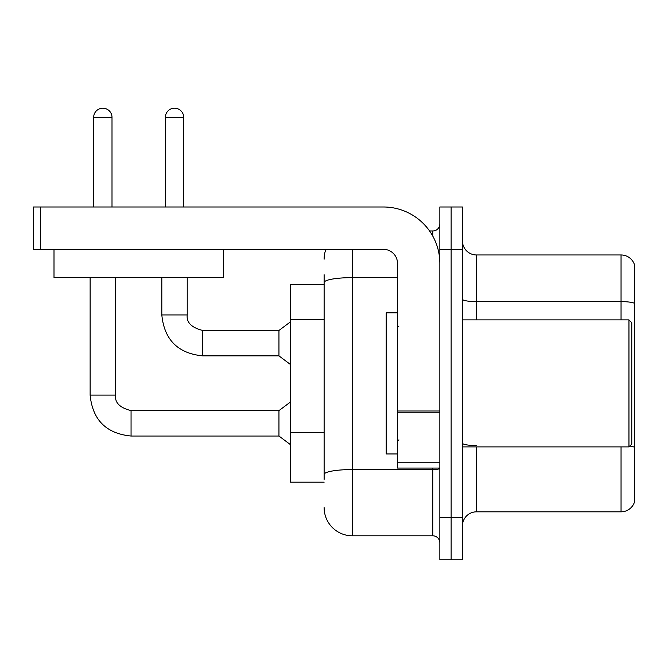 <?xml version="1.0" encoding="UTF-8"?>
<svg xmlns="http://www.w3.org/2000/svg" width="668" height="668" viewBox="0 0 668 668"><rect width="100%" height="100%" fill="white"/><g stroke="black" fill="none" stroke-linecap="round" stroke-linejoin="round"><path stroke-width="1" d="M324.122 284.61L290.254 284.61L290.254 482.179L324.122 482.179M462.423 525.933A14.111 14.111 0 0 1 476.535 511.822L621.048 511.822L621.048 446.9M451.134 517.466L451.134 559.801L462.423 559.801L462.423 517.466L451.134 517.466L451.134 559.801L439.845 559.801L439.845 517.466L451.134 517.466L451.134 249.323L451.134 517.466M439.845 517.466L439.845 206.988L451.134 206.988L451.134 249.323L451.134 206.988L462.423 206.988L462.423 517.466M634.6 265.129A14.111 14.111 0 0 0 621.048 254.967A14.111 14.111 0 0 1 634.6 265.129L634.6 501.66A14.111 14.111 0 0 1 621.048 511.822M634.6 303.381A14.111 2.447 180 0 0 621.048 301.619L621.048 254.967L476.535 254.967A14.111 14.111 0 0 1 462.423 240.856A14.111 14.111 0 0 0 476.535 254.967L476.535 319.889M634.6 303.581L634.6 447.527M324.122 479.357L324.122 442.375M352.345 249.323L352.345 535.811L432.789 535.811L432.789 468.068M429.582 230.978L432.789 230.978A7.056 7.056 0 0 0 439.845 223.922M324.122 309.71L324.122 274.723M439.845 468.335A7.056 1.227 0 0 1 432.789 469.554L352.345 469.554A28.223 4.901 180 0 0 324.122 474.455L324.122 282.531A28.223 4.901 180 0 1 352.345 277.629L397.51 277.629M439.845 542.867A7.056 7.056 0 0 0 432.789 535.811M324.122 259.201A28.223 28.223 0 0 1 325.909 249.323M352.345 535.811A28.223 28.223 0 0 1 324.122 507.588M439.845 468.068L397.51 468.068L397.51 411.004L439.845 411.004M439.845 263.434A56.454 56.454 0 0 0 383.39 206.988L40.456 206.988L40.456 249.323L383.39 249.323A14.111 14.111 0 0 1 397.51 263.434L397.51 411.004M40.456 249.323L33.4 249.323L33.4 206.988L40.456 206.988M397.51 312.833L386.221 312.833L386.221 453.956L397.51 453.956M628.955 446.9L631.778 444.078L631.778 322.711L628.955 319.889L628.955 446.9L462.423 446.9M223.354 249.323L223.354 277.546L54.008 277.546L54.008 249.323M93.662 206.988L93.662 117.368A9.177 9.177 0 0 1 102.83 108.199A9.177 9.177 0 0 1 112.007 117.368L112.007 206.988M90.13 277.546L90.13 395.105L115.539 395.105C114.679 402.637 119.856 407.814 131.062 410.628L278.957 410.628L278.957 436.037L131.062 436.037L131.062 410.653M115.539 395.105C114.679 402.637 119.856 407.814 131.062 410.628C119.856 407.814 114.679 402.637 115.539 395.105C114.679 402.637 119.856 407.814 131.062 410.628C119.856 407.814 114.679 402.637 115.539 395.105C114.679 402.637 119.856 407.814 131.062 410.628C119.856 407.814 114.679 402.637 115.539 395.105C114.679 402.637 119.856 407.814 131.062 410.628C119.856 407.814 114.679 402.637 115.539 395.105C114.679 402.637 119.856 407.814 131.062 410.628C119.856 407.814 114.679 402.637 115.539 395.105C114.679 402.637 119.856 407.814 131.062 410.628C119.856 407.814 114.679 402.637 115.539 395.105C114.679 402.637 119.856 407.814 131.062 410.628C119.856 407.814 114.679 402.637 115.539 395.105C114.679 402.637 119.856 407.814 131.062 410.628C119.856 407.814 114.679 402.637 115.539 395.105C114.679 402.637 119.856 407.814 131.062 410.628C119.856 407.814 114.679 402.637 115.539 395.105L115.539 277.546M165.355 206.988L165.355 117.368A9.177 9.177 0 0 1 174.523 108.199A9.177 9.177 0 0 1 183.7 117.368L183.7 206.988M161.823 277.546L161.823 314.945C164.278 339.778 177.922 353.422 202.755 355.877C177.922 353.422 164.278 339.778 161.823 314.945C164.278 339.778 177.922 353.422 202.755 355.877C177.922 353.422 164.278 339.778 161.823 314.945C164.278 339.778 177.922 353.422 202.755 355.877C177.922 353.422 164.278 339.778 161.823 314.945C164.278 339.778 177.922 353.422 202.755 355.877C177.922 353.422 164.278 339.778 161.823 314.945C164.278 339.778 177.922 353.422 202.755 355.877C177.922 353.422 164.278 339.778 161.823 314.945C164.278 339.778 177.922 353.422 202.755 355.877C177.922 353.422 164.278 339.778 161.823 314.945C164.278 339.778 177.922 353.422 202.755 355.877C177.922 353.422 164.278 339.778 161.823 314.945C164.278 339.778 177.922 353.422 202.755 355.877C177.922 353.422 164.278 339.778 161.823 314.945C164.278 339.778 177.922 353.422 202.755 355.877C177.922 353.422 164.278 339.778 161.823 314.945L187.232 314.945C186.372 322.477 191.549 327.654 202.755 330.468L278.957 330.468L278.957 355.877L202.755 355.877L202.755 330.493M324.122 319.588L290.254 319.588M324.122 432.497L290.254 432.497M476.535 446.9L476.535 511.822M621.048 319.889L621.048 301.619L476.535 301.619A14.111 2.447 0 0 1 462.423 299.164M634.6 447.335A14.111 2.447 180 0 0 629.765 446.09M462.423 249.323L439.845 249.323M476.535 445.564A14.111 2.447 0 0 1 462.423 443.118M432.789 236.105L432.789 230.978M439.845 412.231L397.51 412.231M397.51 462.239L439.845 462.239M93.662 117.368L112.007 117.368M187.232 277.546L187.232 314.945C186.372 322.477 191.549 327.654 202.755 330.468C191.549 327.654 186.372 322.477 187.232 314.945C186.372 322.477 191.549 327.654 202.755 330.468C191.549 327.654 186.372 322.477 187.232 314.945C186.372 322.477 191.549 327.654 202.755 330.468C191.549 327.654 186.372 322.477 187.232 314.945C186.372 322.477 191.549 327.654 202.755 330.468C191.549 327.654 186.372 322.477 187.232 314.945C186.372 322.477 191.549 327.654 202.755 330.468C191.549 327.654 186.372 322.477 187.232 314.945C186.372 322.477 191.549 327.654 202.755 330.468C191.549 327.654 186.372 322.477 187.232 314.945C186.372 322.477 191.549 327.654 202.755 330.468C191.549 327.654 186.372 322.477 187.232 314.945C186.372 322.477 191.549 327.654 202.755 330.468C191.549 327.654 186.372 322.477 187.232 314.945L187.207 314.945M165.355 117.368L183.7 117.368M90.13 395.105C92.585 419.938 106.229 433.582 131.062 436.037C106.229 433.582 92.585 419.938 90.13 395.105C92.585 419.938 106.229 433.582 131.062 436.037C106.229 433.582 92.585 419.938 90.13 395.105C92.585 419.938 106.229 433.582 131.062 436.037C106.229 433.582 92.585 419.938 90.13 395.105C92.585 419.938 106.229 433.582 131.062 436.037C106.229 433.582 92.585 419.938 90.13 395.105C92.585 419.938 106.229 433.582 131.062 436.037C106.229 433.582 92.585 419.938 90.13 395.105C92.585 419.938 106.229 433.582 131.062 436.037C106.229 433.582 92.585 419.938 90.13 395.105C92.585 419.938 106.229 433.582 131.062 436.037C106.229 433.582 92.585 419.938 90.13 395.105C92.585 419.938 106.229 433.582 131.062 436.037C106.229 433.582 92.585 419.938 90.13 395.105C92.585 419.938 106.229 433.582 131.062 436.037C106.229 433.582 92.585 419.938 90.13 395.105C92.585 419.938 106.229 433.582 131.062 436.037M398.921 326.944L397.51 325.533M462.423 319.889L628.955 319.889M398.921 439.845L397.51 441.256M278.957 436.037L290.254 444.504M278.957 410.628L290.254 402.161M278.957 355.877L290.254 364.344M187.232 314.945C186.372 322.477 191.549 327.654 202.755 330.468M278.957 330.468L290.254 322.001"/></g></svg>
